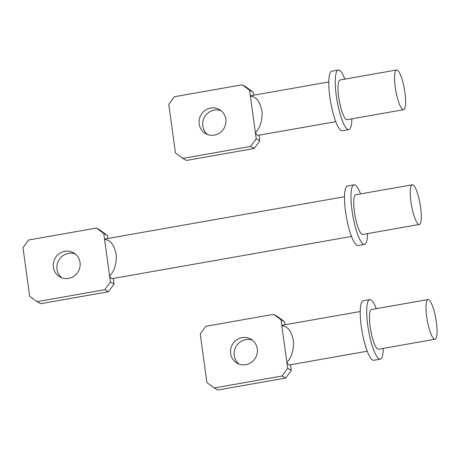 <?xml version="1.0" encoding="UTF-8"?>
<svg xmlns="http://www.w3.org/2000/svg" width="460" height="460" viewBox="0 0 460 460"><rect width="100%" height="100%" fill="white"/><g stroke="black" fill="none" stroke-linecap="round" stroke-linejoin="round"><path stroke-width="0.69" d="M273.654 314.335L277.276 316.388L284.636 321.804L281.008 319.752L287.661 368.293L282.095 375.987L214.256 387.952L206.896 382.536L200.249 334L205.81 326.301L273.654 314.335L281.008 319.752M242.104 337.617A13.857 13.323 -60.5 0 0 230.759 348.916A13.857 13.323 -60.5 0 0 237.13 363.204A13.857 13.323 -60.5 0 0 245.807 364.671A13.857 13.323 -60.5 0 0 257.146 353.372A13.857 13.323 -60.5 0 0 250.78 339.083A13.857 13.323 -60.5 0 0 242.104 337.617M284.636 321.804L285.045 324.772M290.519 364.745L291.289 370.34L285.723 378.039L282.095 375.987M214.256 387.952L217.885 390.005L285.723 378.039M252.511 340.256A13.857 13.323 -60.5 0 0 245.726 339.67A13.857 13.323 -60.5 0 0 234.634 349.91A13.857 13.323 -60.5 0 0 239.027 364.084M367.235 351.216L289.65 364.901A20.16 4.353 -100 0 1 288.845 364.728A20.16 4.353 -100 0 1 286.833 362.261C291.26 358.012 293.52 351.273 293.618 342.044C291.818 331.556 287.891 326.134 281.836 325.784A20.16 4.353 -100 0 1 282.647 325.197L360.232 311.512M291.289 370.34L287.661 368.293M376.28 308.683A30.239 6.532 80 0 0 370.944 299.862A30.239 6.532 80 0 0 369.736 299.604L363.273 300.742A30.239 6.532 80 0 0 361.658 329.026A30.239 6.532 80 0 0 372.571 360.03A30.239 6.532 80 0 0 373.779 360.295L380.242 359.156A30.239 6.532 80 0 0 383.284 348.387M369.736 299.604A30.239 6.532 80 0 0 368.121 327.888A30.239 6.532 80 0 0 379.028 358.892A30.239 6.532 80 0 0 380.242 359.156M428.018 299.558L371.484 309.528A20.16 4.353 80 0 0 370.409 328.382A20.16 4.353 80 0 0 377.683 349.054A20.16 4.353 80 0 0 378.488 349.232L435.022 339.256A20.16 4.353 80 0 0 436.103 320.401A20.16 4.353 80 0 0 428.823 299.73A20.16 4.353 80 0 0 428.018 299.558A20.16 4.353 80 0 0 426.943 318.412A20.16 4.353 80 0 0 434.217 339.083A20.16 4.353 80 0 0 435.022 339.256M249.567 90.195L242.207 84.772L245.83 86.825L253.19 92.241L249.567 90.195L250.389 96.221A20.16 4.353 -100 0 1 251.2 95.634L328.785 81.949M253.19 92.241L253.598 95.214M259.072 135.182L259.842 140.783L254.276 148.477L250.648 146.424L182.81 158.395L175.45 152.973L168.803 104.437L174.363 96.738L242.207 84.772M182.81 158.395L186.438 160.442L254.276 148.477M221.064 110.693A13.857 13.323 -60.5 0 0 214.279 110.107A13.857 13.323 -60.5 0 0 203.188 120.347A13.857 13.323 -60.5 0 0 207.581 134.521M335.788 121.653L258.204 135.338A20.16 4.353 -100 0 1 257.399 135.165A20.16 4.353 -100 0 1 255.386 132.698C259.814 128.449 262.073 121.71 262.171 112.481C260.371 101.993 256.45 96.577 250.389 96.221L256.214 138.73L250.648 146.424M210.657 108.054A13.857 13.323 -60.5 0 0 199.312 119.353A13.857 13.323 -60.5 0 0 205.683 133.641A13.857 13.323 -60.5 0 0 214.36 135.108A13.857 13.323 -60.5 0 0 225.705 123.809A13.857 13.323 -60.5 0 0 219.334 109.52A13.857 13.323 -60.5 0 0 210.657 108.054M259.842 140.783L256.214 138.73M344.833 79.12A30.239 6.532 80 0 0 339.497 70.299A30.239 6.532 80 0 0 338.29 70.041L331.827 71.179A30.239 6.532 80 0 0 330.211 99.463A30.239 6.532 80 0 0 341.124 130.473A30.239 6.532 80 0 0 342.332 130.732L348.795 129.593A30.239 6.532 80 0 0 351.837 118.824M338.29 70.041A30.239 6.532 80 0 0 336.674 98.325A30.239 6.532 80 0 0 347.587 129.329A30.239 6.532 80 0 0 348.795 129.593M396.572 69.995L340.038 79.965A20.16 4.353 80 0 0 338.962 98.82A20.16 4.353 80 0 0 346.236 119.491A20.16 4.353 80 0 0 347.041 119.669L403.575 109.698A20.16 4.353 80 0 0 404.656 90.838A20.16 4.353 80 0 0 397.382 70.167A20.16 4.353 80 0 0 396.572 69.995A20.16 4.353 80 0 0 395.497 88.849A20.16 4.353 80 0 0 402.77 109.52A20.16 4.353 80 0 0 403.575 109.698M418.496 224.302A20.16 4.353 80 0 0 419.301 224.48A20.16 4.353 80 0 0 420.377 205.62A20.16 4.353 80 0 0 413.103 184.949A20.16 4.353 80 0 0 412.298 184.776A20.16 4.353 80 0 0 411.217 203.63A20.16 4.353 80 0 0 418.496 224.302M412.298 184.776L355.764 194.747A20.16 4.353 80 0 0 354.683 213.601A20.16 4.353 80 0 0 361.962 234.272A20.16 4.353 80 0 0 362.767 234.45L419.301 224.48M360.559 193.901A30.239 6.532 80 0 0 355.223 185.081A30.239 6.532 80 0 0 354.01 184.822A30.239 6.532 80 0 0 352.394 213.106A30.239 6.532 80 0 0 363.308 244.111A30.239 6.532 80 0 0 364.516 244.375A30.239 6.532 80 0 0 367.563 233.605M354.01 184.822L347.553 185.961A30.239 6.532 80 0 0 345.931 214.245A30.239 6.532 80 0 0 356.845 245.255A30.239 6.532 80 0 0 358.058 245.513L364.516 244.375M103.764 233.461L96.404 228.045L100.033 230.098L107.387 235.514L103.764 233.461L104.587 239.493A20.16 4.353 -100 0 1 105.397 238.907L344.505 196.73M107.387 235.514L107.795 238.481M113.269 278.455L114.04 284.05L108.474 291.749L104.851 289.696L37.007 301.662L29.647 296.246L23 247.71L28.56 240.011L96.404 228.045M37.007 301.662L40.635 303.715L108.474 291.749M75.262 253.966A13.857 13.323 -60.5 0 0 68.477 253.38A13.857 13.323 -60.5 0 0 57.385 263.62A13.857 13.323 -60.5 0 0 61.778 277.794M351.509 236.434L112.401 278.611A20.16 4.353 -100 0 1 111.596 278.438A20.16 4.353 -100 0 1 109.584 275.971C114.011 271.722 116.271 264.983 116.368 255.754C114.569 245.266 110.647 239.844 104.587 239.493L110.412 282.003L104.851 289.696M64.854 251.327A13.857 13.323 -60.5 0 0 53.509 262.625A13.857 13.323 -60.5 0 0 59.88 276.914A13.857 13.323 -60.5 0 0 68.557 278.38A13.857 13.323 -60.5 0 0 79.902 267.082A13.857 13.323 -60.5 0 0 73.531 252.793A13.857 13.323 -60.5 0 0 64.854 251.327M114.04 284.05L110.412 282.003"/></g></svg>
